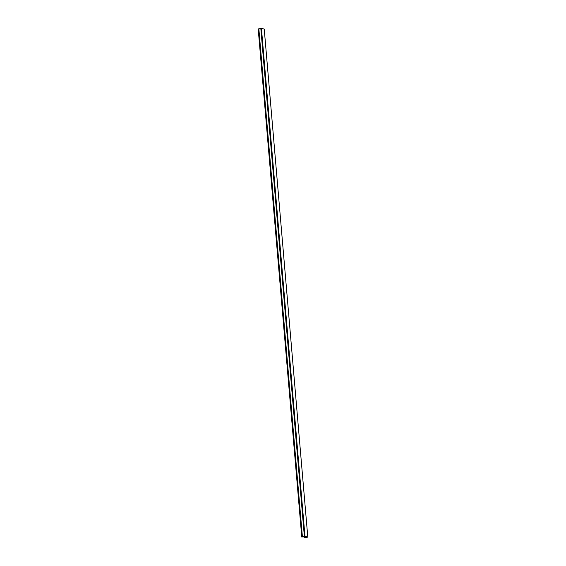 <?xml version="1.0" encoding="UTF-8"?>
<svg xmlns="http://www.w3.org/2000/svg" width="566" height="566" viewBox="0 0 566 566"><rect width="100%" height="100%" fill="white"/><g stroke="black" fill="none" stroke-linecap="round" stroke-linejoin="round"><path stroke-width="0.85" d="M301.763 537.028L304.982 536.335L307.798 537.12L304.175 537.7L306.765 537.148L304.642 536.561L301.763 537.028L258.202 28.993L260.82 28.491M304.027 537.658L303.949 536.688M307.798 537.12L264.237 29.078L261.428 28.3L260.82 28.442L304.395 536.455M304.982 536.335L261.428 28.3M302.414 536.893L258.86 28.859M302.23 536.844L258.676 28.809M304.48 536.434L260.926 28.392M304.374 536.476L260.82 28.442"/></g></svg>
